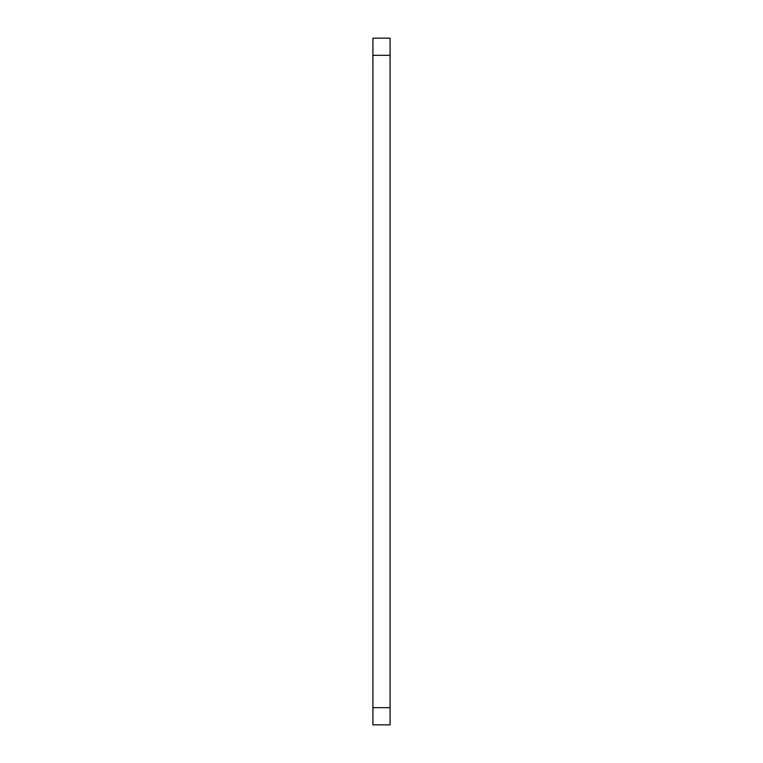 <?xml version="1.0" encoding="UTF-8"?>
<svg xmlns="http://www.w3.org/2000/svg" width="763" height="763" viewBox="0 0 763 763"><rect width="100%" height="100%" fill="white"/><g stroke="black" fill="none" stroke-linecap="round" stroke-linejoin="round"><path stroke-width="1.14" d="M390.084 55.318L390.084 38.15L372.916 38.15L372.916 724.85L390.084 724.85L390.084 55.318L372.916 55.318M390.084 707.683L372.916 707.683"/></g></svg>
